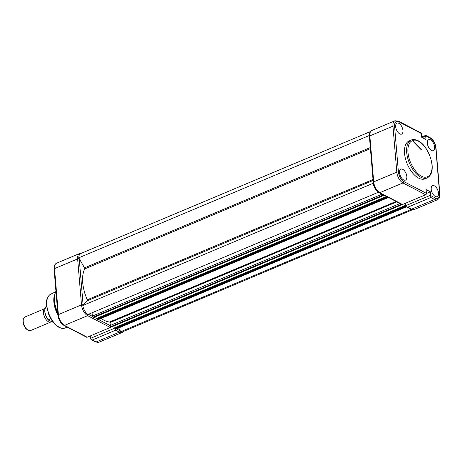 <?xml version="1.0" encoding="UTF-8"?>
<svg xmlns="http://www.w3.org/2000/svg" width="463" height="463" viewBox="0 0 463 463"><rect width="100%" height="100%" fill="white"/><g stroke="black" fill="none" stroke-linecap="round" stroke-linejoin="round"><path stroke-width="0.69" d="M409.113 140.96A20.54 10.655 67.2 0 0 405.443 158.63A20.54 10.655 67.2 0 0 418.616 178.122A20.54 10.655 67.2 0 0 425.051 178.816L427.216 177.908A20.54 10.655 -112.8 0 1 420.78 177.207A20.54 10.655 -112.8 0 1 407.608 157.715A20.54 10.655 -112.8 0 1 411.283 140.046L409.113 140.96M431.203 189.245A5.961 3.091 67.2 0 0 433.461 194.848A5.961 3.091 67.2 0 0 437.141 196.648A5.961 3.091 67.2 0 0 438.49 193.054A5.961 3.091 67.2 0 0 436.21 187.428A5.961 3.091 67.2 0 0 432.517 185.663A5.961 3.091 67.2 0 0 431.203 189.245M427.343 143.264A5.961 3.091 67.2 0 0 429.6 148.86A5.961 3.091 67.2 0 0 433.281 150.666A5.961 3.091 67.2 0 0 434.63 147.066A5.961 3.091 67.2 0 0 432.349 141.441A5.961 3.091 67.2 0 0 428.657 139.676A5.961 3.091 67.2 0 0 427.343 143.264M403.626 179.904A5.961 3.091 67.2 0 0 405.478 180.113A5.961 3.091 67.2 0 0 406.566 174.997A5.961 3.091 67.2 0 0 402.735 169.325A5.961 3.091 67.2 0 0 400.854 169.128A5.961 3.091 67.2 0 0 399.806 174.267A5.961 3.091 67.2 0 0 403.626 179.904M399.766 133.917A5.961 3.091 67.2 0 0 401.612 134.125A5.961 3.091 67.2 0 0 402.7 129.009A5.961 3.091 67.2 0 0 398.875 123.337A5.961 3.091 67.2 0 0 396.988 123.141A5.961 3.091 67.2 0 0 395.946 128.28A5.961 3.091 67.2 0 0 399.766 133.917M430.735 195.618A1.603 0.833 -112.8 0 1 430.659 195.189L430.376 191.809L426.116 189.587L426.435 193.372L403.765 181.531C400.854 179.592 399.071 176.455 398.417 172.126L394.557 126.139C394.511 122.128 395.906 120.646 398.741 121.711L421.411 133.547L421.729 137.332L425.989 139.554L425.705 136.18A1.603 0.833 -112.8 0 1 425.711 135.792L430.405 138.246C433.316 140.185 435.098 143.322 435.747 147.651L439.613 193.638C439.659 197.655 438.264 199.131 435.428 198.071L430.735 195.618L430.856 197.504L434.612 199.466A1.146 0.828 -62.4 0 0 435.428 198.071M426.435 193.47L430.376 191.809M430.659 195.189L405.738 205.682L405.53 203.222M421.411 133.547A1.146 0.828 -62.4 0 0 421.035 132.91L398.365 121.074A1.146 0.828 117.6 0 1 398.741 121.711M398.365 121.074L394.951 120.768A8.942 4.636 67.2 0 0 392.954 126.156L396.814 172.143L373.699 181.872A8.942 4.636 67.2 0 0 379.828 192.66A1.146 0.828 117.6 0 1 379.214 192.66L401.884 204.496A1.146 0.828 -62.4 0 0 402.497 204.501L425.613 194.767A1.146 0.828 -62.4 0 0 426.435 193.372M405.738 205.682A1.603 0.833 67.2 0 0 405.814 206.11L406.566 206.944L407.741 207.233L430.856 197.504M412.284 140.573L421.365 149.914M370.429 148.635L84.654 268.934A31.171 16.176 67.2 0 0 82.715 282.667A31.171 16.176 67.2 0 0 87.247 299.787L373.016 179.488M373.346 183.105L373.184 183.279A8.479 4.398 67.2 0 0 378.294 192.272L378.404 192.157M384.157 195.241L383.376 194.975A0.914 0.475 -112.8 0 1 383.04 194.657M388.451 197.481A0.914 0.475 -112.8 0 1 388.428 197.493A0.914 0.475 -112.8 0 1 388.139 197.464L387.334 196.902M402.11 204.565L401.311 204.339A0.914 0.475 -112.8 0 1 400.975 204.021M405.27 203.332L405.501 206.527L115.108 328.771L115.681 329.071A0.914 0.475 67.2 0 0 115.97 329.1L406.364 206.857A0.914 0.475 -112.8 0 1 406.074 206.828L405.501 206.527M411.069 209.288L411.144 209.432A8.479 4.398 67.2 0 0 411.983 209.629M370.122 132.065A8.479 4.398 67.2 0 0 369.173 135.566L369.364 135.902M84.654 268.934A0.914 0.475 67.2 0 0 84.498 267.869L370.336 147.547M370.452 131.579L80.718 253.545A8.479 4.398 67.2 0 0 78.785 257.81L84.498 267.869M118.655 327.972L120.756 331.67A8.479 4.398 67.2 0 0 122.822 331.699L412.556 209.733M405.142 205.485L114.755 327.729L115.108 328.771M114.876 325.535L115.05 327.601M396.826 201.856L110.049 322.578L110.292 325.472A0.914 0.475 67.2 0 0 110.917 326.583L111.728 326.785M110.049 322.578L109.65 321.999L396.039 201.446M101.131 318.428A31.171 16.176 67.2 0 0 109.65 321.999M386.455 196.439L96.819 318.359L97.172 319.401L97.751 319.701A0.914 0.475 67.2 0 0 98.034 319.736L388.428 197.493M96.941 316.165L97.114 318.237M92.073 312.762L92.357 316.107A0.914 0.475 67.2 0 0 92.982 317.213L93.792 317.415M373.097 180.454L87.264 300.776L82.79 305.516A8.479 4.398 67.2 0 0 87.906 314.516L378.294 192.272M87.264 300.776A0.914 0.475 67.2 0 0 87.247 299.787M369.173 135.566L78.785 257.81M411.144 209.432L120.756 331.67M373.184 183.279L82.79 305.516M57.944 315.048A18.705 9.706 -112.8 0 1 54.096 296.563L55.93 291.059M115.53 328.99L115.542 330.235L92.426 339.969L91.257 339.674L90.499 338.841A1.603 0.833 -112.8 0 1 90.424 338.412L114.789 328.151M90.216 335.953L90.424 338.412M87.189 337.232L110.304 327.497L87.634 315.662L64.519 325.391L87.189 337.232A1.146 0.828 117.6 0 1 86.569 337.226L63.9 325.391A1.146 0.828 117.6 0 0 64.519 325.391A8.942 4.636 67.2 0 1 58.384 314.603L81.5 304.874L77.639 258.886L54.524 268.615L58.384 314.603A1.146 0.521 175.2 0 0 57.944 315.066C58.593 319.783 60.578 323.226 63.9 325.391M111.045 326.647A1.146 0.828 117.6 0 1 110.304 327.497M51.399 321.646A7.333 3.808 -112.8 0 1 50.803 322.034A7.333 3.808 -112.8 0 1 48.499 321.785A7.333 3.808 -112.8 0 1 43.835 314.973A7.333 3.808 -112.8 0 1 44.963 308.584M27.844 330.067L27.12 329.598A6.441 3.345 -112.8 0 1 23.15 320.159L23.318 319.32A7.333 3.808 67.2 0 0 27.844 330.067A7.333 3.808 67.2 0 0 28.255 330.31A7.333 3.808 67.2 0 0 30.558 330.559L50.803 322.034M44.963 308.572L24.863 317.033A7.333 3.808 67.2 0 0 23.318 319.32M46.549 306.193A8.942 4.636 67.2 0 0 48.245 319.788L50.78 318.723M53.598 322.589L48.389 320.072M418.511 141.256C421.961 142.384 430.723 151.957 431.967 164.938C432.888 177.74 425.005 178.625 421.434 176.09C417.985 174.956 409.223 165.389 407.978 152.408C407.058 139.6 414.941 138.721 418.511 141.256M417.719 140.746A20.54 10.655 -112.8 0 1 419.252 141.672M421.7 137.048L425.717 135.358L430.034 137.609C433.356 139.78 435.342 143.217 435.99 147.934L439.85 193.922A1.146 0.521 175.2 0 0 439.613 193.638M406.566 206.944L410.878 209.195A1.146 0.828 -62.4 0 0 411.497 209.195L434.612 199.466A8.942 4.636 67.2 0 0 437.413 199.767C439.323 198.685 440.139 196.734 439.85 193.922M430.034 137.609A1.146 0.828 117.6 0 1 430.405 138.246M422.279 137.621L425.705 136.18M394.951 120.768L371.835 130.497A8.942 4.636 67.2 0 0 369.839 135.885L392.954 126.156A1.146 0.521 -4.8 0 1 394.557 126.139M402.497 204.501L379.828 192.66L402.943 182.931A8.942 4.636 67.2 0 1 396.814 172.143A1.146 0.521 -4.8 0 1 398.417 172.126M425.613 194.767L402.943 182.931A1.146 0.828 -62.4 0 0 403.765 181.531M410.878 209.195L414.298 209.502A8.942 4.636 67.2 0 1 411.497 209.195L407.741 207.233M373.699 181.872L369.839 135.885A1.146 0.521 175.2 0 0 369.393 136.348L373.259 182.335A1.146 0.521 175.2 0 1 373.699 181.872M110.292 325.472L400.009 203.517M92.357 316.107L382.073 194.153M406.074 206.828L115.681 329.071M110.917 326.583L401.311 204.339M388.139 197.464L97.751 319.701M92.982 317.213L383.376 194.975M114.795 328.215L405.183 205.977M111.496 326.884L401.884 204.64M387.566 197.163L97.172 319.401M96.86 318.851L386.987 196.717M93.561 317.514L383.949 195.276M64.97 328.035C63.095 328.684 61.087 328.446 58.946 327.324C56.527 326.027 54.275 323.903 52.197 320.952L48.893 314.933L46.503 305.73C46.011 299.914 47.417 296.065 50.722 294.184A18.37 9.532 67.2 0 0 47.677 310.094A18.37 9.532 67.2 0 0 59.409 327.335A18.37 9.532 67.2 0 0 64.97 328.035L67.303 327.167M57.829 313.723A20.268 10.516 -112.8 0 1 54.391 295.087M55.948 291.279A20.54 10.655 67.2 0 0 57.736 312.56M92.426 339.969L96.182 341.925L119.298 332.197L115.542 330.235M79.225 258.58A7.796 4.045 67.2 0 0 79.242 258.869L83.103 304.857A7.796 4.045 67.2 0 0 83.132 305.152M83.103 304.857A1.146 0.521 -4.8 0 0 81.5 304.874A8.942 4.636 -112.8 0 0 87.634 315.662A1.146 0.828 -62.4 0 0 88.45 314.284L92.392 316.322M94.261 317.3L96.842 318.648M98.526 319.528L110.327 325.686M116.462 328.892L120.114 330.802A7.796 4.045 67.2 0 0 120.316 330.9M96.182 341.925A8.942 4.636 67.2 0 0 98.984 342.232L95.569 341.925A1.146 0.828 -62.4 0 0 96.182 341.925M98.984 342.232L122.099 332.498A8.942 4.636 -112.8 0 1 119.298 332.197A1.146 0.828 117.6 0 0 120.114 330.802M56.521 263.233A8.942 4.636 67.2 0 0 54.524 268.615A1.146 0.521 175.2 0 0 54.084 269.078C53.766 266.329 54.576 264.379 56.521 263.233L79.636 253.498A8.942 4.636 -112.8 0 0 77.639 258.886A1.146 0.521 -4.8 0 1 79.242 258.869M48.187 319.835A8.664 4.497 -112.8 0 1 44.963 308.948M427.216 177.908C431.609 175.477 433.119 170.234 431.753 162.183L429.566 154.879L425.676 147.766C423.367 144.514 420.879 142.17 418.211 140.746C415.027 139.392 412.712 139.16 411.283 140.046M414.298 209.502L437.413 199.767M379.214 192.66C375.887 190.49 373.901 187.052 373.259 182.335M369.393 136.348C369.109 133.535 369.92 131.585 371.835 130.497M421.417 149.723L413.013 140.7M402.029 204.658L111.635 326.895M384.093 195.293L93.705 317.531M50.722 294.184L55.421 291.968M54.084 269.078L57.944 315.066M81.372 253.267L79.636 253.498M91.257 339.674L95.569 341.925M122.099 332.498L123.482 331.421M48.216 319.945C44.141 313.688 43.69 309.053 46.873 306.031"/></g></svg>
